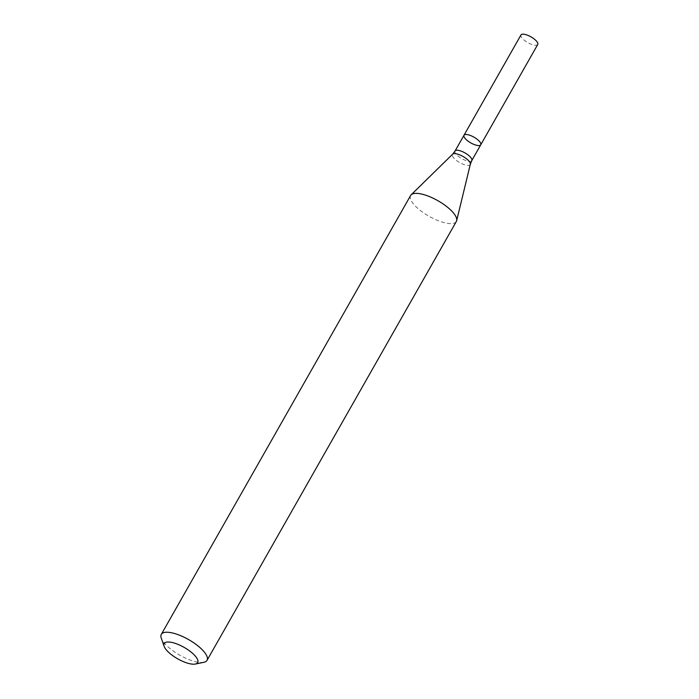 <?xml version="1.0" encoding="UTF-8"?>
<svg xmlns="http://www.w3.org/2000/svg" width="699" height="699" viewBox="0 0 699 699"><rect width="100%" height="100%" fill="white"/><g stroke="black" fill="none" stroke-linecap="round" stroke-linejoin="round"><path stroke-width="0.52" stroke-dasharray="3.5 2.62" d="M410.619 195.51A26.291 8.947 -150.4 0 0 438.422 220.762A26.291 8.947 -150.4 0 0 456.342 221.487M203.881 662.294A26.291 8.947 29.6 0 1 179.748 655.155A26.291 8.947 29.6 0 1 161.251 638.082M480.755 144.798A9.637 3.285 29.6 0 1 474.184 144.527A9.637 3.285 29.6 0 1 463.996 135.265M537.749 44.474A9.637 3.285 29.6 0 1 531.179 44.212A9.637 3.285 29.6 0 1 520.982 34.95M471.799 160.56A9.637 3.285 29.6 0 1 461.794 158.647A9.637 3.285 29.6 0 1 455.04 151.036M470.34 164.248A10.24 3.486 29.6 0 1 459.593 162.535A10.24 3.486 29.6 0 1 452.62 154.182"/><path stroke-width="1.05" d="M207.026 660.363L456.342 221.487A26.291 8.947 -150.4 0 0 456.665 220.666A26.291 8.947 -150.4 0 0 428.539 196.227A26.291 8.947 -150.4 0 0 411.161 194.811A26.291 8.947 -150.4 0 0 410.619 195.51L161.303 634.386A26.291 8.947 29.6 0 1 179.224 635.103A26.291 8.947 29.6 0 1 207.026 660.363A26.291 8.947 29.6 0 1 203.881 662.294L195.362 664.05A19.284 6.562 29.6 0 1 177.668 658.816A19.284 6.562 29.6 0 1 164.108 646.295A19.284 6.562 29.6 0 1 177.284 644.111A19.284 6.562 29.6 0 1 194.89 655.618A19.284 6.562 29.6 0 1 195.362 664.05M164.108 646.295L161.251 638.082A26.291 8.947 29.6 0 1 161.303 634.386M463.996 135.265A9.637 3.285 29.6 0 1 470.567 135.536A9.637 3.285 29.6 0 1 480.755 144.798A9.637 3.285 29.6 0 1 474.184 144.527A9.637 3.285 29.6 0 1 463.996 135.265A9.637 3.285 29.6 0 1 473.992 137.179A9.637 3.285 29.6 0 1 480.755 144.798L537.749 44.474A9.637 3.285 29.6 0 0 531.852 37.37A9.637 3.285 29.6 0 0 530.104 36.383A9.637 3.285 29.6 0 0 520.982 34.95L455.04 151.036A9.637 3.285 29.6 0 1 461.611 151.299A9.637 3.285 29.6 0 1 471.799 160.56L480.755 144.798M455.04 151.036L452.62 154.182A10.24 3.486 29.6 0 1 459.392 154.732A10.24 3.486 29.6 0 1 470.34 164.248L456.665 220.666M452.62 154.182L411.161 194.811M471.799 160.56L470.34 164.248M531.852 37.37L530.104 36.383"/></g></svg>
